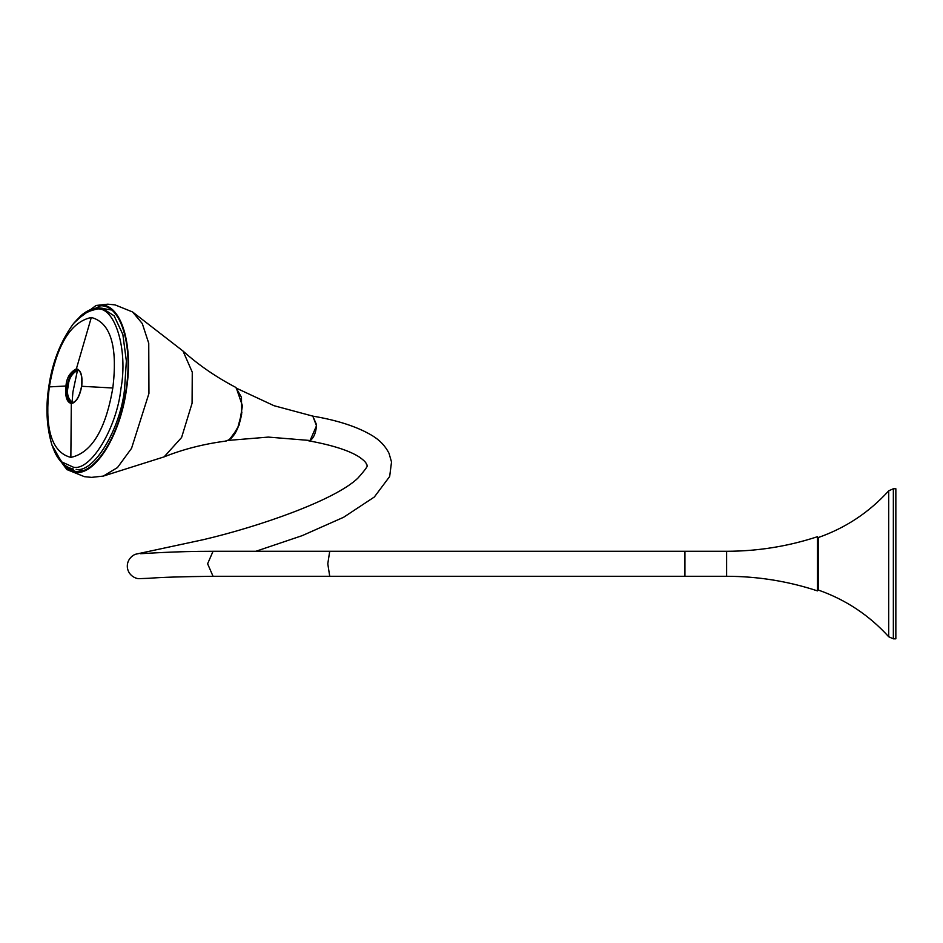 <?xml version="1.0" encoding="UTF-8"?>
<svg xmlns="http://www.w3.org/2000/svg" width="943" height="943" viewBox="0 0 943 943"><rect width="100%" height="100%" fill="white"/><g stroke="black" fill="none" stroke-linecap="round" stroke-linejoin="round"><path stroke-width="1.41" d="M140.448 553.694C143.112 553.706 174.514 551.219 213.047 551.278L207.613 563.784L213.047 576.291C182.659 576.621 161.265 577.281 148.876 578.295L138.975 578.648C136.759 578.884 128.637 576.291 127.376 567.662C126.445 559.164 133.564 554.531 136.134 554.119L203.417 539.655C259.419 526.524 334.812 500.238 357.774 478.254C365.99 469.036 368.961 464.628 366.697 465.064L366.32 463.815C365.931 462.365 363.668 460.149 359.554 457.19C349.511 450.624 332.466 445.143 308.42 440.746L310.66 440.192C314.208 437.163 316.153 431.977 316.506 424.645L312.817 416.122L316.483 425.812L310.094 440.499L268.331 437.092L228.312 440.405M726.605 576.291L684.924 576.291L684.924 551.278L726.605 551.278C757.677 551.242 787.971 546.386 817.487 536.697L817.487 590.884C787.971 581.194 757.677 576.326 726.605 576.291L726.605 551.278M817.487 538.359L818.312 538.359L818.312 563.784L818.312 537.522C845.718 527.891 869.175 512.332 888.707 490.82L893.351 488.757L895.85 488.757L895.85 638.824L893.351 638.824L893.351 488.757M817.487 589.222L818.312 589.222L818.312 563.784L818.312 590.047C845.718 599.677 869.175 615.249 888.707 636.749L893.351 638.824M818.312 589.222L818.312 590.047M231.235 438.365L239.274 424.821L242.445 405.773L236.304 387.997M241.903 412.174L237.518 428.747L229.797 439.061M81.711 386.288C82.736 375.821 80.957 369.998 76.383 368.819C69.971 372.261 66.505 377.99 65.975 386.017C64.949 396.484 66.729 402.307 71.314 403.486C76.218 402.472 79.683 396.732 81.711 386.288L112.806 387.997C115.824 363.786 117.109 324.015 91.306 317.496C63.487 323.331 53.468 362.76 49.354 386.889C46.337 411.101 45.04 450.884 70.855 457.39C98.673 451.556 108.693 412.126 112.806 387.997M99.746 307.996L111.569 309.999M105.981 309.351L107.243 309.328M82.878 470.663L76.159 469.355C93.734 473.28 120.35 429.254 124.547 389.306L126.362 361.051L122.861 334.482L114.115 315.822L102.316 308.243L99.215 307.937C92.992 307.901 86.874 310.495 80.862 315.728L73.578 323.461L85.542 312.381L96.61 309.068C114.869 305.838 128.248 349.676 120.916 388.775C116.802 427.933 90.717 471.087 73.483 467.233L61.401 461.764L51.9 444.872L54.824 452.251C59.409 461.858 65.668 467.48 73.589 469.107M78.045 370.01C71.951 373.298 68.662 378.732 68.167 386.347C66.434 393.915 68.12 399.443 73.236 402.932M225.353 441.088C233.039 439.485 238.473 430.503 241.656 414.13L241.467 397.262L235.762 387.384C215.912 376.976 198.325 364.858 183.013 351.044L132.609 311.98L142.287 323.555L148.746 343.299L148.947 393.431L131.537 448.349L117.474 467.563L103.306 476.085L164.106 456.872L181.586 437.517L192.077 403.239L192.266 372.155L183.013 351.044M53.279 448.727L66.741 469.508L76.206 472.573C96.351 474.081 120.445 434.216 126.468 389.424C133.541 344.643 121.199 304.165 100.712 304.954L96.033 305.485L76.218 320.325M81.487 315.198L100.595 305.78C120.869 304.978 133.104 345.091 126.103 389.424C120.126 433.78 96.28 473.233 76.324 471.748L65.244 467.445L56.45 455.375M684.924 551.278L329.72 551.278L327.787 563.784L329.72 576.291L684.924 576.291M888.707 636.749L888.707 490.82M91.306 317.496L76.383 368.819M65.975 386.017L49.354 386.889M70.855 457.39L71.314 403.486M77.727 369.102L72.894 392.111L72.069 402.732C76.277 402.013 79.46 396.531 81.593 386.3C82.442 376.622 81.086 371.141 77.515 369.868L76.984 369.821C72.328 370.788 69.039 376.233 67.106 386.147C66.128 396.095 67.825 401.624 72.175 402.744M237.542 388.716L274.036 405.714L312.817 416.122C337.783 420.342 357.586 426.837 372.226 435.595C379.793 440.169 385.392 446.074 389.023 453.324L391.522 461.987L389.659 476.51L374.359 496.985L343.617 517.271L302.208 535.636L255.895 551.278M213.047 551.278L329.72 551.278M213.047 576.291L329.72 576.291M73.578 323.461C60.47 341.401 52.183 362.631 48.73 387.137C45.57 407.659 46.62 426.896 51.9 444.872M164.106 456.872C183.248 449.21 203.947 443.929 226.179 441.041M96.033 305.485L107.808 304.176L115.058 304.884L132.609 311.98M66.741 469.508L84.375 476.663L91.612 477.37L103.306 476.085"/></g></svg>
